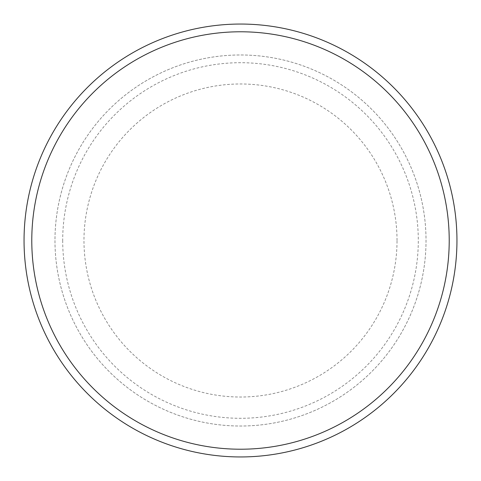 <?xml version="1.0" encoding="UTF-8"?>
<svg xmlns="http://www.w3.org/2000/svg" width="481" height="481" viewBox="0 0 481 481"><rect width="100%" height="100%" fill="white"/><g stroke="black" fill="none" stroke-linecap="round" stroke-linejoin="round"><path stroke-width="0.36" stroke-dasharray="2.4 1.8" d="M62.704 240.5A177.796 177.796 0 0 0 240.5 418.296A177.796 177.796 0 0 0 418.296 240.5A177.796 177.796 0 0 0 240.5 62.704A177.796 177.796 0 0 0 62.704 240.5M54.972 240.5A185.528 185.528 0 0 0 240.5 426.028A185.528 185.528 0 0 0 426.028 240.5A185.528 185.528 0 0 0 240.5 54.972A185.528 185.528 0 0 0 54.972 240.5A185.528 185.528 0 0 0 240.5 426.028A185.528 185.528 0 0 0 426.028 240.5A185.528 185.528 0 0 0 240.5 54.972A185.528 185.528 0 0 0 54.972 240.5A185.528 185.528 0 0 0 240.5 426.028A185.528 185.528 0 0 0 426.028 240.5A185.528 185.528 0 0 0 240.5 54.972A185.528 185.528 0 0 0 54.972 240.5M397.029 240.5A156.529 156.529 0 0 0 240.5 83.971A156.529 156.529 0 0 0 83.971 240.5A156.529 156.529 0 0 0 240.5 397.029A156.529 156.529 0 0 0 397.029 240.5M456.95 240.5A216.45 216.45 0 0 0 240.5 24.05A216.45 216.45 0 0 0 24.05 240.5A216.45 216.45 0 0 0 240.5 456.95A216.45 216.45 0 0 0 456.95 240.5"/><path stroke-width="0.72" d="M449.218 240.5A208.718 208.718 0 0 0 240.5 31.782A208.718 208.718 0 0 0 31.782 240.5A208.718 208.718 0 0 0 240.5 449.218A208.718 208.718 0 0 0 449.218 240.5M24.05 240.5A216.45 216.45 0 0 1 240.5 24.05A216.45 216.45 0 0 1 456.95 240.5A216.45 216.45 0 0 1 240.5 456.95A216.45 216.45 0 0 1 24.05 240.5"/></g></svg>
